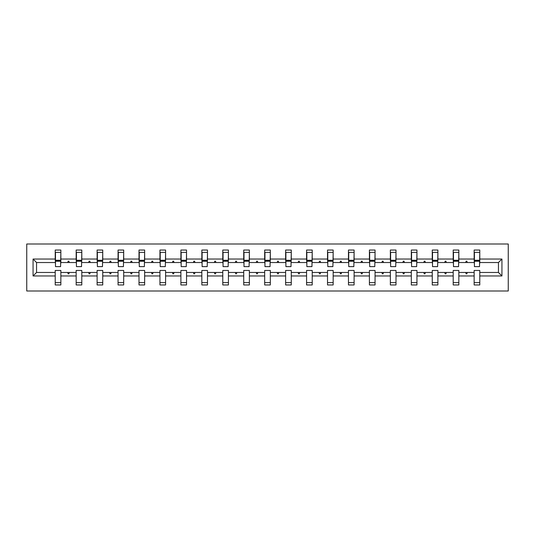 <?xml version="1.0" encoding="UTF-8"?>
<svg xmlns="http://www.w3.org/2000/svg" width="535" height="535" viewBox="0 0 535 535"><rect width="100%" height="100%" fill="white"/><g stroke="black" fill="none" stroke-linecap="round" stroke-linejoin="round"><path stroke-width="0.8" d="M26.75 291L508.25 291L508.25 244L26.75 244L26.75 291M501.937 275.96L498.446 272.469L498.446 262.531L501.937 259.04L501.937 275.96L479.781 275.96L479.781 270.456L474.144 270.456L474.144 272.469L458.836 272.469L458.836 270.456L453.198 270.456L453.198 272.469L437.891 272.469L437.891 270.456L432.253 270.456L432.253 272.469L416.946 272.469L416.946 270.456L411.308 270.456L411.308 272.469L396 272.469L396 270.456L390.356 270.456L390.356 272.469L375.055 272.469L375.055 270.456L369.411 270.456L369.411 272.469L354.103 272.469L354.103 270.456L348.466 270.456L348.466 272.469L333.158 272.469L333.158 270.456L327.52 270.456L327.52 272.469L312.213 272.469L312.213 270.456L306.575 270.456L306.575 272.469L291.267 272.469L291.267 270.456L285.63 270.456L285.63 272.469L270.322 272.469L270.322 270.456L264.678 270.456L264.678 272.469L249.37 272.469L249.37 270.456L243.733 270.456L243.733 272.469L228.425 272.469L228.425 270.456L222.787 270.456L222.787 272.469L207.48 272.469L207.48 270.456L201.842 270.456L201.842 272.469L186.534 272.469L186.534 270.456L180.897 270.456L180.897 272.469L165.589 272.469L165.589 270.456L159.945 270.456L159.945 272.469L144.644 272.469L144.644 270.456L139 270.456L139 272.469L123.692 272.469L123.692 270.456L118.054 270.456L118.054 272.469L102.747 272.469L102.747 270.456L97.109 270.456L97.109 272.469L81.801 272.469L81.801 270.456L76.164 270.456L76.164 272.469L60.856 272.469L60.856 284.954L55.219 284.954L55.219 272.469L36.554 272.469L33.063 275.96L33.063 259.04L36.554 262.531L36.554 272.469M479.781 275.96L479.781 284.954L474.144 284.954L474.144 272.469M498.446 262.531L479.781 262.531L479.781 250.046L474.144 250.046L474.144 259.04L458.836 259.04L458.569 264.544M474.411 264.544L474.144 259.04M474.144 275.96L458.836 275.96L458.836 284.954L453.198 284.954L453.198 272.469M458.836 259.04L458.836 250.046L453.198 250.046L453.198 259.04L437.891 259.04L437.623 264.544M453.466 264.544L453.198 259.04M453.198 275.96L437.891 275.96L437.891 284.954L432.253 284.954L432.253 272.469M437.891 259.04L437.891 250.046L432.253 250.046L432.253 259.04L416.946 259.04L416.678 264.544M432.521 264.544L432.253 259.04M432.253 275.96L416.946 275.96L416.946 284.954L411.308 284.954L411.308 272.469M416.946 259.04L416.946 250.046L411.308 250.046L411.308 259.04L396 259.04L395.733 264.544M411.576 264.544L411.308 259.04M411.308 275.96L396 275.96L396 284.954L390.356 284.954L390.356 272.469M396 259.04L396 250.046L390.356 250.046L390.356 259.04L375.055 259.04L374.781 264.544M390.63 264.544L390.356 259.04M390.356 275.96L375.055 275.96L375.055 284.954L369.411 284.954L369.411 272.469M375.055 259.04L375.055 250.046L369.411 250.046L369.411 259.04L354.103 259.04L353.836 264.544M369.678 264.544L369.411 259.04M369.411 275.96L354.103 275.96L354.103 284.954L348.466 284.954L348.466 272.469M354.103 259.04L354.103 250.046L348.466 250.046L348.466 259.04L333.158 259.04L332.89 264.544M348.733 264.544L348.466 259.04M348.466 275.96L333.158 275.96L333.158 284.954L327.52 284.954L327.52 272.469M333.158 259.04L333.158 250.046L327.52 250.046L327.52 259.04L312.213 259.04L311.945 264.544M327.788 264.544L327.52 259.04M327.52 275.96L312.213 275.96L312.213 284.954L306.575 284.954L306.575 272.469M312.213 259.04L312.213 250.046L306.575 250.046L306.575 259.04L291.267 259.04L291 264.544M306.843 264.544L306.575 259.04M306.575 275.96L291.267 275.96L291.267 284.954L285.63 284.954L285.63 272.469M291.267 259.04L291.267 250.046L285.63 250.046L285.63 259.04L270.322 259.04L270.048 264.544M285.897 264.544L285.63 259.04M285.63 275.96L270.322 275.96L270.322 284.954L264.678 284.954L264.678 272.469M270.322 259.04L270.322 250.046L264.678 250.046L264.678 259.04L249.37 259.04L249.103 264.544M264.952 264.544L264.678 259.04M264.678 275.96L249.37 275.96L249.37 284.954L243.733 284.954L243.733 272.469M249.37 259.04L249.37 250.046L243.733 250.046L243.733 259.04L228.425 259.04L228.157 264.544M244 264.544L243.733 259.04M243.733 275.96L228.425 275.96L228.425 284.954L222.787 284.954L222.787 272.469M228.425 259.04L228.425 250.046L222.787 250.046L222.787 259.04L207.48 259.04L207.212 264.544M223.055 264.544L222.787 259.04M222.787 275.96L207.48 275.96L207.48 284.954L201.842 284.954L201.842 272.469M207.48 259.04L207.48 250.046L201.842 250.046L201.842 259.04L186.534 259.04L186.267 264.544M202.11 264.544L201.842 259.04M201.842 275.96L186.534 275.96L186.534 284.954L180.897 284.954L180.897 272.469M186.534 259.04L186.534 250.046L180.897 250.046L180.897 259.04L165.589 259.04L165.322 264.544M181.164 264.544L180.897 259.04M180.897 275.96L165.589 275.96L165.589 284.954L159.945 284.954L159.945 272.469M165.589 259.04L165.589 250.046L159.945 250.046L159.945 259.04L144.644 259.04L144.37 264.544M160.219 264.544L159.945 259.04M159.945 275.96L144.644 275.96L144.644 284.954L139 284.954L139 272.469M144.644 259.04L144.644 250.046L139 250.046L139 259.04L123.692 259.04L123.424 264.544M139.267 264.544L139 259.04M139 275.96L123.692 275.96L123.692 284.954L118.054 284.954L118.054 272.469M123.692 259.04L123.692 250.046L118.054 250.046L118.054 259.04L102.747 259.04L102.479 264.544M118.322 264.544L118.054 259.04M118.054 275.96L102.747 275.96L102.747 284.954L97.109 284.954L97.109 272.469M102.747 259.04L102.747 250.046L97.109 250.046L97.109 259.04L81.801 259.04L81.534 264.544M97.377 264.544L97.109 259.04M97.109 275.96L81.801 275.96L81.801 284.954L76.164 284.954L76.164 272.469M81.801 259.04L81.801 250.046L76.164 250.046L76.164 259.04L60.856 259.04L60.856 250.046L55.219 250.046L55.219 259.04L33.063 259.04M76.431 264.544L76.164 259.04M60.856 272.469L60.856 270.456L55.219 270.456L55.219 272.469M55.486 264.544L55.219 259.04M479.781 262.531L479.514 264.544M458.836 275.96L458.836 272.469M437.891 275.96L437.891 272.469M416.946 275.96L416.946 272.469M396 275.96L396 272.469M375.055 275.96L375.055 272.469M354.103 275.96L354.103 272.469M333.158 275.96L333.158 272.469M312.213 275.96L312.213 272.469M291.267 275.96L291.267 272.469M270.322 275.96L270.322 272.469M249.37 275.96L249.37 272.469M228.425 275.96L228.425 272.469M207.48 275.96L207.48 272.469M186.534 275.96L186.534 272.469M165.589 275.96L165.589 272.469M144.644 275.96L144.644 272.469M123.692 275.96L123.692 272.469M102.747 275.96L102.747 272.469M81.801 275.96L81.801 272.469M501.937 259.04L479.781 259.04M76.164 275.96L60.856 275.96M55.219 275.96L33.063 275.96M465.664 262.531L467.316 262.531L466.828 261.187L466.159 261.187L465.664 262.531L458.836 262.531M474.144 262.531L467.316 262.531M465.664 272.469L466.159 273.813L466.828 273.813L467.316 272.469M444.719 262.531L446.371 262.531L445.882 261.187L445.207 261.187L444.719 262.531L437.891 262.531M453.198 262.531L446.371 262.531M444.719 272.469L445.207 273.813L445.882 273.813L446.371 272.469M423.773 262.531L425.425 262.531L424.937 261.187L424.262 261.187L423.773 262.531L416.946 262.531M432.253 262.531L425.425 262.531M423.773 272.469L424.262 273.813L424.937 273.813L425.425 272.469M402.828 262.531L404.473 262.531L403.985 261.187L403.316 261.187L402.828 262.531L396 262.531M411.308 262.531L404.473 262.531M402.828 272.469L403.316 273.813L403.985 273.813L404.473 272.469M381.883 262.531L383.528 262.531L383.04 261.187L382.371 261.187L381.883 262.531L375.055 262.531M390.356 262.531L383.528 262.531M381.883 272.469L382.371 273.813L383.04 273.813L383.528 272.469M360.938 262.531L362.583 262.531L362.095 261.187L361.426 261.187L360.938 262.531L354.103 262.531M369.411 262.531L362.583 262.531M360.938 272.469L361.426 273.813L362.095 273.813L362.583 272.469M339.986 262.531L341.638 262.531L341.149 261.187L340.474 261.187L339.986 262.531L333.158 262.531M348.466 262.531L341.638 262.531M339.986 272.469L340.474 273.813L341.149 273.813L341.638 272.469M319.041 262.531L320.692 262.531L320.204 261.187L319.529 261.187L319.041 262.531L312.213 262.531M327.52 262.531L320.692 262.531M319.041 272.469L319.529 273.813L320.204 273.813L320.692 272.469M298.095 262.531L299.747 262.531L299.252 261.187L298.584 261.187L298.095 262.531L291.267 262.531M306.575 262.531L299.747 262.531M298.095 272.469L298.584 273.813L299.252 273.813L299.747 272.469M277.15 262.531L278.795 262.531L278.307 261.187L277.638 261.187L277.15 262.531L270.322 262.531M285.63 262.531L278.795 262.531M277.15 272.469L277.638 273.813L278.307 273.813L278.795 272.469M256.205 262.531L257.85 262.531L257.362 261.187L256.693 261.187L256.205 262.531L249.37 262.531M264.678 262.531L257.85 262.531M256.205 272.469L256.693 273.813L257.362 273.813L257.85 272.469M235.253 262.531L236.905 262.531L236.416 261.187L235.748 261.187L235.253 262.531L228.425 262.531M243.733 262.531L236.905 262.531M235.253 272.469L235.748 273.813L236.416 273.813L236.905 272.469M214.308 262.531L215.959 262.531L215.471 261.187L214.796 261.187L214.308 262.531L207.48 262.531M222.787 262.531L215.959 262.531M214.308 272.469L214.796 273.813L215.471 273.813L215.959 272.469M193.362 262.531L195.014 262.531L194.526 261.187L193.851 261.187L193.362 262.531L186.534 262.531M201.842 262.531L195.014 262.531M193.362 272.469L193.851 273.813L194.526 273.813L195.014 272.469M172.417 262.531L174.062 262.531L173.574 261.187L172.905 261.187L172.417 262.531L165.589 262.531M180.897 262.531L174.062 262.531M172.417 272.469L172.905 273.813L173.574 273.813L174.062 272.469M151.472 262.531L153.117 262.531L152.629 261.187L151.96 261.187L151.472 262.531L144.644 262.531M159.945 262.531L153.117 262.531M151.472 272.469L151.96 273.813L152.629 273.813L153.117 272.469M130.527 262.531L132.172 262.531L131.684 261.187L131.015 261.187L130.527 262.531L123.692 262.531M139 262.531L132.172 262.531M130.527 272.469L131.015 273.813L131.684 273.813L132.172 272.469M109.575 262.531L111.226 262.531L110.738 261.187L110.063 261.187L109.575 262.531L102.747 262.531M118.054 262.531L111.226 262.531M109.575 272.469L110.063 273.813L110.738 273.813L111.226 272.469M88.629 262.531L90.281 262.531L89.793 261.187L89.118 261.187L88.629 262.531L81.801 262.531M97.109 262.531L90.281 262.531M88.629 272.469L89.118 273.813L89.793 273.813L90.281 272.469M67.684 262.531L69.336 262.531L68.841 261.187L68.172 261.187L67.684 262.531L60.856 262.531L60.856 259.04M76.164 262.531L69.336 262.531M67.684 272.469L68.172 273.813L68.841 273.813L69.336 272.469M60.856 262.531L60.589 264.544M55.219 262.531L36.554 262.531M498.446 272.469L479.781 272.469M55.486 261.254L55.486 252.393L60.856 252.393L60.589 266.624L55.486 266.624L55.486 261.254L60.589 261.254M55.219 282.607L60.856 282.607M76.431 261.254L76.431 252.393L81.801 252.393L81.534 266.624L76.431 266.624L76.431 261.254L81.534 261.254M76.164 282.607L81.801 282.607M97.377 261.254L97.377 252.393L102.747 252.393L102.479 266.624L97.377 266.624L97.377 261.254L102.479 261.254M97.109 282.607L102.747 282.607M118.322 261.254L118.322 252.393L123.692 252.393L123.424 266.624L118.322 266.624L118.322 261.254L123.424 261.254M118.054 282.607L123.692 282.607M139.267 261.254L139.267 252.393L144.644 252.393L144.37 266.624L139.267 266.624L139.267 261.254L144.37 261.254M139 282.607L144.644 282.607M160.219 261.254L160.219 252.393L165.589 252.393L165.322 266.624L160.219 266.624L160.219 261.254L165.322 261.254M159.945 282.607L165.589 282.607M181.164 261.254L181.164 252.393L186.534 252.393L186.267 266.624L181.164 266.624L181.164 261.254L186.267 261.254M180.897 282.607L186.534 282.607M202.11 261.254L202.11 252.393L207.48 252.393L207.212 266.624L202.11 266.624L202.11 261.254L207.212 261.254M201.842 282.607L207.48 282.607M223.055 261.254L223.055 252.393L228.425 252.393L228.157 266.624L223.055 266.624L223.055 261.254L228.157 261.254M222.787 282.607L228.425 282.607M244 261.254L244 252.393L249.37 252.393L249.103 266.624L244 266.624L244 261.254L249.103 261.254M243.733 282.607L249.37 282.607M264.952 261.254L264.952 252.393L270.322 252.393L270.048 266.624L264.952 266.624L264.952 261.254L270.048 261.254M264.678 282.607L270.322 282.607M285.897 261.254L285.897 252.393L291.267 252.393L291 266.624L285.897 266.624L285.897 261.254L291 261.254M285.63 282.607L291.267 282.607M306.843 261.254L306.843 252.393L312.213 252.393L311.945 266.624L306.843 266.624L306.843 261.254L311.945 261.254M306.575 282.607L312.213 282.607M327.788 261.254L327.788 252.393L333.158 252.393L332.89 266.624L327.788 266.624L327.788 261.254L332.89 261.254M327.52 282.607L333.158 282.607M348.733 261.254L348.733 252.393L354.103 252.393L353.836 266.624L348.733 266.624L348.733 261.254L353.836 261.254M348.466 282.607L354.103 282.607M369.678 261.254L369.678 252.393L375.055 252.393L374.781 266.624L369.678 266.624L369.678 261.254L374.781 261.254M369.411 282.607L375.055 282.607M390.63 261.254L390.63 252.393L396 252.393L395.733 266.624L390.63 266.624L390.63 261.254L395.733 261.254M390.356 282.607L396 282.607M411.576 261.254L411.576 252.393L416.946 252.393L416.678 266.624L411.576 266.624L411.576 261.254L416.678 261.254M411.308 282.607L416.946 282.607M432.521 261.254L432.521 252.393L437.891 252.393L437.623 266.624L432.521 266.624L432.521 261.254L437.623 261.254M432.253 282.607L437.891 282.607M453.466 261.254L453.466 252.393L458.836 252.393L458.569 266.624L453.466 266.624L453.466 261.254L458.569 261.254M453.198 282.607L458.836 282.607M474.411 261.254L474.411 252.393L479.781 252.393L479.514 266.624L474.411 266.624L474.411 261.254L479.514 261.254M474.144 282.607L479.781 282.607M55.486 260.451L60.589 260.451M76.431 260.451L81.534 260.451M97.377 260.451L102.479 260.451M118.322 260.451L123.424 260.451M139.267 260.451L144.37 260.451M160.219 260.451L165.322 260.451M181.164 260.451L186.267 260.451M202.11 260.451L207.212 260.451M223.055 260.451L228.157 260.451M244 260.451L249.103 260.451M264.952 260.451L270.048 260.451M285.897 260.451L291 260.451M306.843 260.451L311.945 260.451M327.788 260.451L332.89 260.451M348.733 260.451L353.836 260.451M369.678 260.451L374.781 260.451M390.63 260.451L395.733 260.451M411.576 260.451L416.678 260.451M432.521 260.451L437.623 260.451M453.466 260.451L458.569 260.451M474.411 260.451L479.514 260.451M55.486 260.251L60.589 260.251M76.431 260.251L81.534 260.251M97.377 260.251L102.479 260.251M118.322 260.251L123.424 260.251M139.267 260.251L144.37 260.251M160.219 260.251L165.322 260.251M181.164 260.251L186.267 260.251M202.11 260.251L207.212 260.251M223.055 260.251L228.157 260.251M244 260.251L249.103 260.251M264.952 260.251L270.048 260.251M285.897 260.251L291 260.251M306.843 260.251L311.945 260.251M327.788 260.251L332.89 260.251M348.733 260.251L353.836 260.251M369.678 260.251L374.781 260.251M390.63 260.251L395.733 260.251M411.576 260.251L416.678 260.251M432.521 260.251L437.623 260.251M453.466 260.251L458.569 260.251M474.411 260.251L479.514 260.251"/></g></svg>
